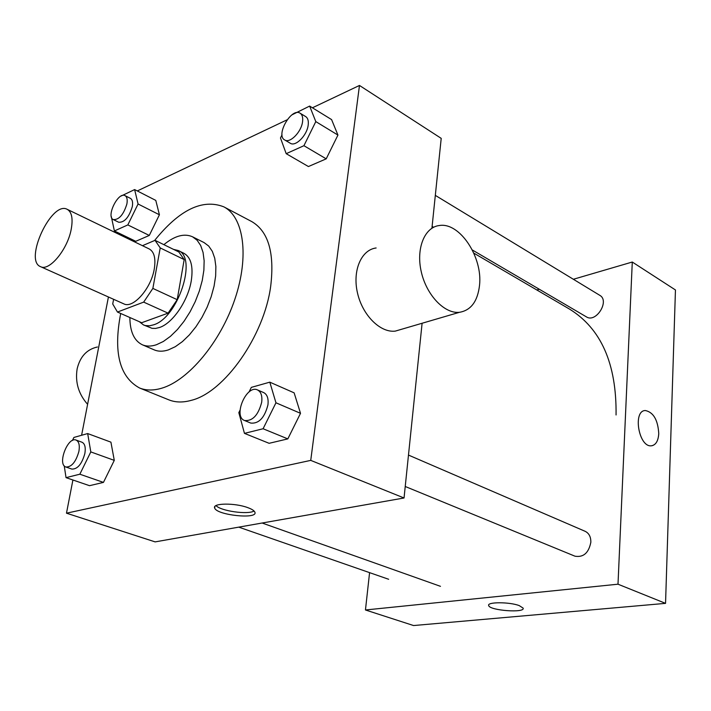 <?xml version="1.0" encoding="UTF-8"?>
<svg xmlns="http://www.w3.org/2000/svg" width="711" height="711" viewBox="0 0 711 711"><rect width="100%" height="100%" fill="white"/><g stroke="black" fill="none" stroke-linecap="round" stroke-linejoin="round"><path stroke-width="1.07" d="M71.144 229.626C67.367 249.81 49.157 271.584 40.554 266.661C23.65 260.484 51.583 200.395 67.207 209.327C71.847 212.029 73.162 218.801 71.144 229.626M67.207 209.327L149.283 248.983C154.251 251.827 155.913 258.493 154.269 268.98C151.159 288.515 133.019 309.001 123.776 303.846L40.554 266.661M177.199 299.678L168.063 313.151L141.676 322.723L117.466 312.049L143.675 302.113L152.865 288.417L177.199 299.678L184.185 259.586L178.843 251.987L155.025 240.327L142.458 245.686M113.618 299.313L112.711 303.979L117.466 312.049M152.865 288.417L160.224 247.926L155.025 240.327M168.063 313.151L143.675 302.113M184.185 259.586L160.224 247.926M139.356 321.701L143.533 324.954L145.435 325.576L149.648 325.78L153.487 324.856C177.963 317.959 197.774 257.409 178.15 250.485L173.546 249.392M178.15 250.485L183.998 253.356C190.93 257.32 193.365 266.385 191.303 280.552C188.175 300.611 172.666 323.327 159.486 327.504L155.629 328.42L152.074 328.34L143.533 324.954M129.864 317.515C129.997 331.699 134.157 340.791 142.351 344.782C146.439 346.515 151.123 346.506 156.42 344.746L163.334 341.484L170.409 336.365L177.403 329.557L184.033 321.292L190.041 311.88L195.214 301.668L199.338 291.048L202.262 280.418L203.879 270.198L204.146 260.75L203.062 252.441L200.689 245.535L197.134 240.265L192.548 236.799C184.282 233.137 174.719 235.75 163.868 244.655M142.351 344.782L154.225 349.874C158.34 351.625 163.05 351.634 168.356 349.91L175.288 346.701L182.38 341.635L189.366 334.899L195.987 326.705L201.977 317.355L207.114 307.214L211.203 296.656L214.082 286.089L215.655 275.921L215.868 266.518L214.74 258.226L212.322 251.339L208.723 246.077L204.093 242.593L192.548 236.799M120.701 313.48C113.209 352.158 119.484 376.999 139.534 387.984C146.013 390.588 153.389 390.668 161.681 388.224C188.397 380.465 220.543 342.08 234.932 299.055C249.472 256.031 243.757 216.962 223.752 206.803C202.413 198.547 179.359 209.789 154.598 240.505M223.752 206.803L251.738 221.574C268.349 231.315 274.677 252.823 270.713 286.089C264.225 335.974 224.258 392.454 191.286 400.346C182.931 402.675 175.457 402.506 168.863 399.858L139.534 387.984M64.23 465.821L66.034 477.641L89.524 485.684L103.451 482.396L114.284 460.373L110.925 442.153L87.675 433.559L73.908 437.443L72.424 440.482M111.263 216.402L114.391 230.959L135.765 241.305L149.283 235.448L159.415 214.775L155.789 200.404L134.628 189.579L121.252 195.969M120.648 233.99L120.443 235.057M108.428 296.994L81.596 435.274M72.913 479.996L66.478 513.182L310.743 460.381L359.473 85.453L312.422 107.796M287.111 119.812L137.303 190.948M240.051 410.158L238.825 412.638L244.46 433.372L269.114 443.309L287.822 438.891L300.513 413.322L294.132 392.845L269.807 382.163L251.321 387.379L249.054 391.965M282.036 134.814L280.481 137.978L286.195 153.683L308.423 166.543L326.207 158.846L337.938 135.072L331.584 119.59L309.64 106.081L291.83 114.915M66.478 513.182L155.14 541.889L404.044 497.984L310.743 460.381M247.881 507.672C251.916 509.156 254.245 510.658 254.867 512.169C258.395 519.572 216.517 515.226 214.678 508.018C211.967 503.033 235.003 502.739 247.881 507.672M404.044 497.984L422.103 323.256M431.933 228.151L441.211 138.361L359.473 85.453M401.795 329.202L395.263 331.122C380.305 332.944 362.486 315.284 357.482 292.95C352.274 270.642 361.241 249.81 376.137 247.97M479.534 285.289C477.659 301.34 470.966 310.343 459.466 312.307C444.615 313.995 426.609 295.341 421.321 272.011C415.828 248.699 424.503 227.173 439.309 225.529C459.644 221.948 482.831 257.08 479.534 285.289M97.443 346.986C86.831 349.323 80.067 356.62 77.144 368.867C75.037 382.189 78.521 394.01 87.595 404.319M254.058 511.005C248.041 514.915 220.686 511.031 216.02 505.601M473.81 253.125L569.387 309.018C601.115 328.526 616.668 363.845 616.064 414.975M472.326 249.979L586.415 316.875C596.04 323.301 610.029 300.806 599.782 295.323L435.319 195.374M408.478 455.076L585.153 531.313C589.028 533.241 590.921 536.894 590.841 542.28C588.717 552.962 583.429 557.602 574.959 556.189L405.234 486.493M369.578 572.639L365.454 609.976L618.001 584.202L632.283 262.03L573.368 279.272M539.302 289.253L536.823 289.981M618.001 584.202L665.549 603.363L413.571 625.547L365.454 609.976M519.243 605.612L523.092 608.083C525.598 613.22 489.71 610.598 488.706 605.603C486.511 601.853 509.476 601.817 519.243 605.612M665.549 603.363L675.45 289.964L632.283 262.03M651.329 445.806C638.709 447.432 632.514 410.451 645.366 410.531C653.445 412.264 657.915 419.943 658.759 433.586C658.262 441.033 655.782 445.104 651.338 445.806C638.718 447.432 632.523 410.451 645.375 410.531C653.453 412.264 657.915 419.943 658.759 433.586C658.315 440.571 656.066 444.624 652.005 445.726M523.1 608.074C525.598 613.211 489.71 610.598 488.706 605.594L488.644 605.221M286.195 153.683L303.926 145.702L315.8 121.599L309.64 106.081M300.104 113.2L305.694 116.604C307.881 118.062 308.707 120.906 308.183 125.136C307.019 135.428 295.545 146.973 290.319 143.258L284.684 139.951C275.344 135.294 291.492 107.201 300.104 113.2C302.282 114.658 303.099 117.502 302.557 121.741C301.375 132.05 289.892 143.658 284.684 139.951M308.423 166.543L326.207 158.846L303.926 145.702M326.207 158.846L337.938 135.072L315.8 121.599M337.938 135.072L331.584 119.59M114.391 230.959L127.829 224.916L138.067 203.995L134.628 189.579M125.029 195.641L130.406 198.36C132.406 199.56 133.037 202.324 132.29 206.67C129.002 217.344 124.478 222.543 118.71 222.25L113.307 219.601C105.886 216.642 118.177 191.517 125.029 195.641C127.02 196.831 127.633 199.604 126.887 203.959C123.581 214.66 119.048 219.877 113.307 219.601M135.765 241.305L149.283 235.448L127.829 224.916M149.283 235.448L159.415 214.775L138.067 203.995M159.415 214.775L155.789 200.404M244.46 433.372L263.088 428.751L275.957 402.79L269.807 382.163M257.498 389.93L263.701 392.605C267.238 394.445 268.651 398.551 267.931 404.915C264.572 417.792 258.857 423.845 250.796 423.081L244.54 420.512C232.808 416.468 246.433 384.358 257.498 389.93C261.026 391.761 262.421 395.876 261.684 402.257C258.297 415.18 252.583 421.259 244.54 420.512M269.114 443.309L287.822 438.891L263.088 428.751M287.822 438.891L300.513 413.322L275.957 402.79M300.513 413.322L294.132 392.845M66.034 477.641L79.845 474.21L90.804 451.912L87.675 433.559M76.068 440.073L81.978 442.224C84.876 443.637 85.844 447.397 84.867 453.485C81.898 464.043 77.561 469.242 71.855 469.082L65.901 467.011C57.058 464.594 67.749 436.35 76.068 440.073C78.957 441.487 79.908 445.246 78.912 451.352C75.926 461.937 71.589 467.154 65.901 467.011M89.524 485.684L103.451 482.396L79.845 474.21M103.451 482.396L114.284 460.373L90.804 451.912M114.284 460.373L110.925 442.153M395.263 331.122L459.466 312.307M214.918 506.472L214.678 508.018M440.473 586.326L262.128 523.02M432.11 226.4L433.586 227.262M388.659 579.278L238.763 527.135"/></g></svg>
